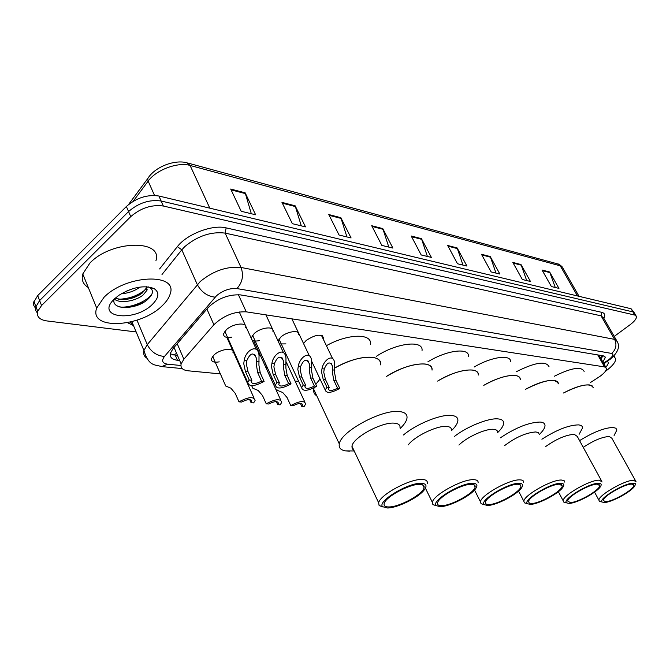 <?xml version="1.0" encoding="UTF-8"?>
<svg xmlns="http://www.w3.org/2000/svg" width="670" height="670" viewBox="0 0 670 670"><rect width="100%" height="100%" fill="white"/><g stroke="black" fill="none" stroke-linecap="round" stroke-linejoin="round"><path stroke-width="1" d="M266.886 367.554L265.605 366.909M264.885 365.334L265.462 363.517M239.525 364.12L238.746 362.37M219.249 361.867C213.738 362.746 211.125 361.691 211.402 358.693L214.132 354.857C220.639 348.769 234.659 347.228 232.959 352.696M303.552 343.543L306.198 340.427C315.545 334.472 321.282 333.635 323.409 337.906L323.133 338.869M285.939 343.894L279.415 343.936M277.991 340.863L280.889 337.002C287.229 331.248 299.967 329.606 298.728 334.632M259.558 340.595C255.831 341.382 253.277 341.097 251.912 339.749M251.367 338.551L251.409 337.596L254.34 333.417C260.856 327.387 274.306 325.846 272.841 331.215M231.845 337.127C226.075 338.065 223.328 336.935 223.604 333.719L226.452 329.64C233.152 323.325 247.381 321.91 245.664 327.638M590.379 382.587L600.01 376.331C604.399 373.073 606.551 370.426 606.484 368.399L604.533 366.892L246.25 311.843C234.24 311.382 223.462 315.687 213.898 324.741L183.882 359.212L181.126 363.927C180.314 367.847 182.625 370.142 188.069 370.795L220.38 373.894M244.215 376.172L244.952 376.247M270.998 378.743L272.037 378.843M295.085 381.046L298.669 381.389M258.478 353.04L259.759 355.603M602.866 362.034L605.353 357.403L603.402 355.862L240.396 294.892C228.336 294.289 217.549 298.56 208.018 307.706L173.078 348.542L170.406 353.224C169.602 357.219 171.956 359.572 177.458 360.276L179.661 360.51M603.101 355.812L600.982 358.71M136.161 331.952L46.733 320.913C39.413 319.766 36.414 316.55 37.729 311.265L41.557 305.528L130.759 216.619C140.834 207.968 151.705 204.442 163.363 206.025L634.783 315.067L636.45 316.458C636.676 318.577 634.549 321.349 630.06 324.757L614.231 336.424M35.435 308.099L33.785 305.537L33.609 302.463L37.679 295.604L126.37 206.494C136.395 197.834 147.241 194.342 158.899 196.008L631.073 308.744L632.924 311.902L634.599 313.309L632.924 311.902L161.127 201.008L632.924 311.902L634.783 315.067M126.37 206.494L128.565 211.553C138.615 202.893 149.469 199.384 161.127 201.008C149.469 199.384 138.615 202.893 128.565 211.553L39.614 300.554L128.565 211.553L130.759 216.619M37.352 313.024L35.703 310.478L35.527 307.404L39.614 300.554L35.527 307.404L35.703 310.478L37.352 313.024M177.625 355.77L170.272 353.844M230.706 189.049L241.192 211.268L255.622 214.777L245.161 192.809L230.706 189.049M251.317 213.73L245.161 192.809M281.961 202.382L292.354 223.688L305.503 226.879L295.152 205.807L281.961 202.382M301.274 225.849L295.152 205.807M328.786 214.551L339.053 235.019L351.088 237.942L340.854 217.691L328.786 214.551M346.926 236.929L340.854 217.691M371.708 225.715L381.841 245.404L392.896 248.084L382.805 228.604L371.708 225.715M388.809 247.096L382.805 228.604M542.038 270.018L551.377 286.542L558.947 288.385L549.66 272.003L542.038 270.018M555.263 287.489L549.66 272.003M512.826 262.422L522.324 279.499L530.456 281.467L521 264.541L512.826 262.422M526.687 280.554L521 264.541M481.462 254.265L491.118 271.92L499.862 274.047L490.239 256.543L481.462 254.265M496.018 273.109L490.239 256.543M447.686 245.48L457.501 263.762L466.931 266.049L457.149 247.942L447.686 245.48M463.004 265.102L457.149 247.942M411.213 235.991L421.187 254.952L431.38 257.422L421.447 238.654L411.213 235.991M427.376 256.451L421.447 238.654M631.073 308.744L634.113 312.471M613.511 356.448L615.713 358.584C615.906 361.85 612.464 366.122 605.379 371.389L605.261 371.482M607.305 361.298C608.946 362.319 608.444 364.271 605.789 367.177M604.39 364.162L605.136 362.696M603.921 363.885L604.549 363.073M563.462 393.005C580.731 384.438 590.68 382.704 593.302 387.813L592.205 385.895L589.474 384.932C583.202 384.496 574.533 387.193 563.462 393.005M554.274 376.264C571.451 367.755 581.409 366.147 584.139 371.44M579.575 440.625C593.419 432.05 604.642 427.669 613.251 427.485L615.906 428.256L616.903 429.981L614.097 435.475M583.252 447.359C593.57 440.492 602.238 436.873 609.264 436.513L611.886 438.272L635.503 480.717M601.024 501.73L599.407 501.269L598.93 500.205C598.21 495.348 625.353 479.754 633.619 480.323L636.098 481.789M604.265 502.492L602.263 502.073C597.171 499.552 624.499 482.777 632.991 483.288C635.168 483.338 635.746 484.234 634.716 485.993C631.81 491.47 611.132 502.659 604.265 502.492M631.743 484.125L633.787 485.323C634.364 489.309 612.548 501.889 605.479 501.679L603.268 500.44C602.698 496.47 624.934 483.698 631.743 484.125M104.043 297.262C126.01 274.641 177.751 272.682 170.297 293.577C169.234 297.606 166.495 301.693 162.073 305.847C140.516 327.63 88.474 330.369 96.681 308.049L104.043 297.262M88.306 287.522C83.055 284.373 81.204 279.859 82.77 273.98L89.931 263.025C111.438 240.203 163.011 239.257 155.951 260.613M115.24 298.167C124.352 300.889 133.355 299.189 142.249 293.066L146.119 288.343L146.403 286.735M114.294 299.055C120.089 304.012 135.817 301.023 143.079 295.026L146.956 290.311L146.47 286.735M126.965 290.822L133.983 288.326M121.32 293.728C128.498 293.2 134.636 291.031 139.754 287.212L139.913 287.078M114.444 298.267C109.495 310.361 135.725 310.068 147.099 299.934C153.162 294.607 154.033 290.445 149.703 287.455L148.539 286.919M152.366 304.406C134.201 322.706 94.294 317.655 114.536 298.812L118.9 295.286C132.392 287.154 144.058 284.892 153.916 288.51C159.653 292.254 159.133 297.555 152.366 304.406M127.509 290.688L133.74 288.393M129.645 298.786L139.544 294.926M146.722 289.758L147.224 289.247M131.73 306.91L143.916 302.153M118.632 299.255C129.277 298.812 138.246 295.571 145.541 289.515M146.303 288.787L147.124 287.924M119.821 307.019C131.454 308.133 148.296 300.688 152.149 293.519M525.506 389.32C544.526 379.739 555.505 377.913 558.437 383.851C558.278 381.95 556.803 380.803 554.023 380.426C546.921 379.94 537.415 382.913 525.506 389.32M516.109 371.833C535.029 362.311 546.008 360.619 549.065 366.775M541.896 439.227C556.494 429.897 568.663 425.115 578.394 424.889C581.125 425.115 582.531 426.112 582.607 427.87L579.089 434.319M545.765 446.471C556.619 438.858 566.117 434.813 574.265 434.336L577.289 436.438L601.4 480.625M565.622 502.584L563.671 502.031L563.16 500.758C562.674 495.398 590.337 479.603 599.265 480.189L602.129 481.948M568.981 503.388L566.644 502.877C561.301 500.021 589.365 482.76 598.603 483.288C601.166 483.355 601.811 484.427 600.529 486.512C597.163 492.4 576.334 503.53 568.981 503.388M597.322 484.167L599.683 485.599C600.086 489.988 577.867 502.743 570.237 502.534L567.691 501.051C567.306 496.671 589.969 483.732 597.322 484.167M483.765 385.359C501.101 375.041 520.691 372.151 520.28 379.597C520.163 377.31 518.463 375.937 515.163 375.476C507.056 374.949 496.587 378.24 483.765 385.359M474.159 367.051C491.37 356.75 510.967 354.103 510.699 361.75M500.415 437.803C515.791 427.577 529.032 422.326 540.137 422.041C543.378 422.318 545.003 423.515 545.011 425.634C544.944 427.678 543.462 430.215 540.564 433.247M504.518 445.676C515.808 437.167 526.26 432.594 535.866 431.949L538.504 432.711L539.367 434.487M526.762 503.53L524.401 502.835L523.865 501.311C523.672 495.398 551.862 479.435 561.502 480.038L564.073 480.591L564.827 482.166M530.263 504.368L527.499 503.748C521.913 500.498 550.748 482.735 560.815 483.296C563.855 483.371 564.576 484.661 562.959 487.157C559.065 493.48 538.136 504.493 530.263 504.368M559.492 484.209L562.231 485.951C562.406 490.783 539.802 503.673 531.553 503.48L529.241 503.053L528.605 501.671C528.462 496.847 551.552 483.765 559.492 484.209M437.627 381.088C456.421 369.371 479.218 366.23 478.346 375.033C478.313 372.252 476.328 370.585 472.383 370.033C463.037 369.446 451.454 373.131 437.627 381.088M427.828 361.875C446.471 350.167 469.268 347.328 468.548 356.348M454.52 436.363C467.241 426.447 488.581 417.913 497.944 418.892C501.838 419.236 503.731 420.693 503.639 423.272C503.446 425.743 501.545 428.75 497.952 432.292M458.925 445.056C466.689 437.158 485.717 428.524 493.522 429.319C496.336 429.537 497.701 430.559 497.609 432.41M484.175 504.577L481.035 503.698L480.482 501.847C480.692 495.314 509.368 479.251 519.811 479.871C522.583 479.913 523.873 480.775 523.68 482.467M487.559 505.456L484.268 504.669C478.464 500.967 508.086 482.71 519.091 483.296C522.734 483.405 523.521 484.963 521.469 487.961C516.964 494.736 496.001 505.548 487.559 505.456M517.726 484.259L520.247 484.804L520.917 486.387C520.808 491.713 497.827 504.694 488.891 504.518C486.387 504.552 485.239 503.815 485.457 502.307C485.633 496.972 509.125 483.807 517.726 484.259M386.372 376.498C406.698 363.065 433.607 359.639 432.041 370.133C432.142 366.733 429.813 364.689 425.04 364.003C414.169 363.358 401.28 367.529 386.372 376.498M376.389 356.298C396.54 342.847 423.432 339.782 422.041 350.536M403.474 434.989C416.229 424.102 440.357 414.253 451.195 415.408C455.901 415.835 458.129 417.628 457.87 420.793C457.526 423.541 455.424 426.79 451.572 430.542M408.306 444.838C414.571 436.262 437.167 425.4 446.605 426.405C450.014 426.673 451.614 427.937 451.404 430.207M436.338 505.716L432.887 504.619L432.359 502.349C433.071 495.13 462.216 479.05 473.531 479.678C476.898 479.737 478.413 480.809 478.079 482.894M440.24 506.654L436.279 505.666C430.282 501.411 460.717 482.685 472.786 483.296C477.182 483.455 478.062 485.348 475.415 488.974C470.206 496.194 449.277 506.713 440.24 506.654M471.37 484.31C474.151 484.343 475.407 485.222 475.122 486.939C474.628 492.819 451.304 505.825 441.614 505.666C438.574 505.708 437.234 504.795 437.585 502.935C438.18 497.031 462.049 483.857 471.37 484.31M335.067 367.847C356.934 354.958 382.754 353.676 380.627 364.882C380.962 360.686 378.215 358.157 372.386 357.303C361.951 356.482 349.514 359.999 335.067 367.847M326.399 345.695C347.897 333.543 372.294 333.149 370.451 344.271M316.801 395.853C314.314 394.387 313.3 392.21 313.736 389.312L314.113 387.804L313.736 389.312C313.3 392.21 314.314 394.387 316.801 395.853M315.805 384.312L320.051 379.044L315.805 384.312M349.514 451.136L345.343 450.868C340.603 450.006 338.593 447.694 339.313 443.925C340.661 431.581 381.699 409.295 399.094 411.531C404.856 412.067 407.486 414.295 406.975 418.206C406.456 421.179 404.211 424.587 400.258 428.423M353.894 450.315L352.152 448.64L351.959 446.212C352.906 437.544 381.892 421.757 394.337 423.164C398.508 423.499 400.392 425.065 399.99 427.879M382.972 506.981L379.12 505.582L378.659 502.793C380.024 494.82 409.596 478.841 421.874 479.469C426.003 479.561 427.787 480.893 427.251 483.489M387.503 507.994L382.696 506.713C376.557 501.813 407.837 482.651 421.095 483.296C426.455 483.531 427.418 485.851 423.984 490.256C417.971 497.894 397.176 508.011 387.503 507.994M419.629 484.368C423.046 484.427 424.52 485.516 424.06 487.651C423.08 494.125 399.446 507.081 388.918 506.947C385.2 506.989 383.617 505.85 384.178 503.53C385.3 497.023 409.521 483.916 419.629 484.368M324.272 368.994L323.744 372.16L325.444 379.446L329.221 387.436L328.426 388.901C329.054 391.205 332.111 390.97 337.579 388.206L339.816 388.416L336.038 380.501L334.682 373.332L334.699 363.014C333.174 352.479 323.233 360.535 321.994 368.743L324.272 368.994C327.169 362.076 329.9 361.105 332.462 366.096L332.672 369.915L334.899 370.158M337.579 388.206L333.802 380.284L332.513 373.098L332.672 369.915M339.816 388.416C331.298 393.047 326.432 393.575 325.218 389.999L326.943 387.218L323.158 379.212L321.525 371.925L321.994 368.743M326.943 387.218L329.221 387.436M300.688 366.389L300.143 369.631L301.852 377.084L305.654 385.242L304.9 386.649C305.52 389.119 308.677 388.918 314.389 386.054L316.734 386.272L312.932 378.19L311.575 370.853L311.625 360.653C310.193 349.514 299.574 357.487 298.301 366.13L300.688 366.389C303.778 359.212 306.642 358.308 309.272 363.684L309.473 367.361L311.801 367.621M314.389 386.054L310.595 377.955L309.305 370.611L309.473 367.361M316.734 386.272C307.857 391.079 302.815 391.556 301.609 387.721L303.267 385.024L299.457 376.841L297.823 369.388L298.301 366.13M303.267 385.024L305.654 385.242M274.449 363.5L273.888 366.825L275.604 374.455L279.432 382.813L278.728 384.136C279.331 386.799 282.623 386.64 288.611 383.667L291.065 383.893L287.246 375.619L285.889 368.106L285.973 358.065C284.683 346.231 273.26 354.078 271.945 363.224L274.449 363.5C277.774 356.021 280.789 355.192 283.494 361.029L283.67 364.522L286.115 364.79M288.611 383.667L284.792 375.376L283.51 367.855L283.67 364.522M291.065 383.893C281.769 388.885 276.534 389.312 275.345 385.175L276.928 382.578L273.092 374.203L271.451 366.565L271.945 363.224M276.928 382.578L279.432 382.813M246.887 360.468L246.3 363.869L248.034 371.691L251.878 380.259L251.225 381.49C251.803 384.362 255.237 384.245 261.526 381.146L264.106 381.389L260.262 372.914L258.922 365.225L259.03 355.376C257.916 342.822 245.614 350.452 244.257 360.175L246.887 360.468C250.463 352.663 253.637 351.934 256.426 358.266L256.577 361.532L259.148 361.817M261.526 381.146L257.682 372.654L256.417 364.957L256.577 361.532M264.106 381.389C254.366 386.59 248.905 386.95 247.749 382.478L249.24 380.007L245.388 371.423L243.738 363.601L244.257 360.175M249.24 380.007L251.878 380.259M276.961 389.63L277.271 390.317L282.732 392.511L287.062 397.545L290.755 405.593C299.507 400.886 304.49 400.342 305.704 403.96L304.079 406.564L301.768 406.397L302.497 405.057C301.877 402.72 298.753 402.955 293.117 405.769L290.755 405.593M300.394 403.424L301.768 406.397M252.523 387.52L252.858 388.282L258.168 390.451L262.54 395.585L266.25 403.817C275.378 398.935 280.537 398.432 281.743 402.31L280.186 404.831L277.765 404.655L278.452 403.382C277.849 400.878 274.608 401.087 268.72 404.002L266.25 403.817M276.383 401.606L277.765 404.655M225.346 385.183L225.715 386.021L230.857 388.156L235.262 393.407L238.989 401.841C248.545 396.766 253.913 396.313 255.103 400.493L253.62 402.904L251.083 402.72L251.719 401.531C251.133 398.834 247.749 399.002 241.585 402.034L238.989 401.841M249.692 399.596L251.083 402.72M599.734 356.507L599.374 355.184M174.317 348.048L173.58 347.965M173.028 355.083L176.629 353.433M597.74 354.907L604.533 366.892M177.215 343.71L183.882 359.212M206.896 309.012L213.898 324.741M238.386 294.674L246.25 311.843M603.503 363.148L608.569 359.832C612.95 356.39 613.98 354.254 611.643 353.425L236.912 288.577C229.944 288.016 223.194 290.361 216.636 295.621L164.502 356.432C161.303 360.736 162.316 363.316 167.534 364.17L180.917 365.502M146.621 358.04C144.025 356.222 143.129 353.727 143.933 350.536L147.258 344.631L200.313 281.442C213.479 270.772 227.055 266.116 241.033 267.464L614.616 339.389L617.104 341.407C620.361 346.591 617.983 352.621 609.968 359.489M159.586 268.955L177.357 246.652C186.838 234.106 212.449 224.316 226.142 227.884L601.786 312.337L601.057 315.83L614.616 339.389C617.053 344.79 616.065 349.472 611.643 353.425M236.912 288.577C242.49 282.464 243.863 275.429 241.033 267.464L225.128 233.11C211.151 231.41 197.684 235.915 184.752 246.627L181.805 249.818L197.298 284.591C201.41 292.12 207.348 296.308 215.12 297.17M601.786 312.337C604.792 313.125 605.471 315.135 603.837 318.376M616.375 340.142L603.611 317.982L601.057 315.83L225.128 233.11L226.142 227.884M133.498 325.57L127.56 322.706M163.363 206.025L158.899 196.008M41.557 305.528L37.679 295.604M164.502 356.432C156.839 355.879 151.093 351.943 147.258 344.631L136.973 320.159M177.357 246.652L181.805 249.818L161.998 274.507M130.374 322.077L133.221 324.925M167.534 364.17L161.746 366.591L160.138 366.406M607.162 360.787L609.675 359.706M175.423 355.527L177.458 360.276M149.293 176.352L147.676 178.672L148.162 181.109L133.188 201.293M128.506 204.559L147.676 178.672C154.82 166.755 174.837 159.309 187.047 162.827L190.087 165.448C177.977 161.73 156.035 169.87 148.162 181.109L154.527 195.439M579.039 296.324L563.034 268.343L557.658 263.905L187.6 162.977M577.456 295.947L560.246 265.831L190.087 165.448L209.802 208.161M411.589 236.711L421.74 239.341M448.054 246.175L457.434 248.603M481.831 254.935L490.524 257.188M513.187 263.067L521.285 265.169M542.399 270.647L549.936 272.598M372.093 226.468L383.098 229.324M329.171 215.33L341.156 218.437M282.355 203.186L295.453 206.586M231.1 189.886L245.463 193.613M333.802 380.284L336.038 380.501M323.158 379.212L325.444 379.446M310.595 377.955L312.932 378.19M299.457 376.841L301.852 377.084M284.792 375.376L287.246 375.619M273.092 374.203L275.604 374.455M257.682 372.654L260.262 372.914M245.388 371.423L248.034 371.691M600.37 357.629L602.531 355.72M599.34 355.82L605.94 367.436M174.049 347.412L181.126 363.927M323.409 337.906L322.371 335.745M604.792 356.423L605.353 357.403M635.964 315.629L634.599 313.309M37.729 311.265L33.885 301.358M182.223 368.584L161.746 366.591C154.703 364.455 148.916 366.582 143.933 350.536L131.873 321.692M130.097 322.144L132.903 324.146M603.754 363.584L607.866 360.937M558.169 264.047C558.562 263.796 559.919 264.75 562.247 266.911M614.901 357.169L614.122 355.803M594.55 492.132L598.93 500.205M602.263 502.073L599.407 501.269M633.301 484.444L633.787 485.323M635.21 484.418L635.537 483.371M146.956 290.311L146.119 288.343M149.703 287.455L153.916 288.51M96.681 308.049L82.77 273.98M558.361 491.713L563.16 500.758M566.644 502.877L563.671 502.031M599.089 484.51L599.683 485.599M518.555 491.068L523.865 501.311M527.499 503.748L524.401 502.835M561.51 484.594L562.231 485.951M474.528 490.03L480.482 501.847M484.268 504.669L481.035 503.698M520.037 484.678L520.917 486.387M425.416 488.162L432.359 502.349M436.279 505.666L432.887 504.619M474.025 484.77L475.122 486.939M339.313 443.925L313.233 388.24M354.204 450.977L345.343 450.868M351.959 446.212L378.659 502.793M382.696 506.713L379.12 505.582M422.703 484.879L424.06 487.651M331.064 363.173L332.462 366.096M325.218 389.999L311.759 361.473M332.613 358.651L321.441 335.343M307.756 360.46L309.272 363.684M301.609 387.721L278.98 339.012M309.356 355.845L291.894 318.861M281.844 357.445L283.494 361.029M275.345 385.175L252.573 335.268M283.494 352.722L265.931 314.866M254.617 354.279L256.426 358.266M247.749 382.478L224.844 331.332M256.325 349.439L239.24 311.927M304.791 402L286.274 362.043M301.894 403.742L302.497 405.057M280.764 400.158L253.687 340.762M252.858 388.282L251.685 385.669M277.799 401.941L278.452 403.382M254.03 398.106L226.854 337.378M225.715 386.021L212.666 356.356M251.007 399.931L251.719 401.531"/></g></svg>

